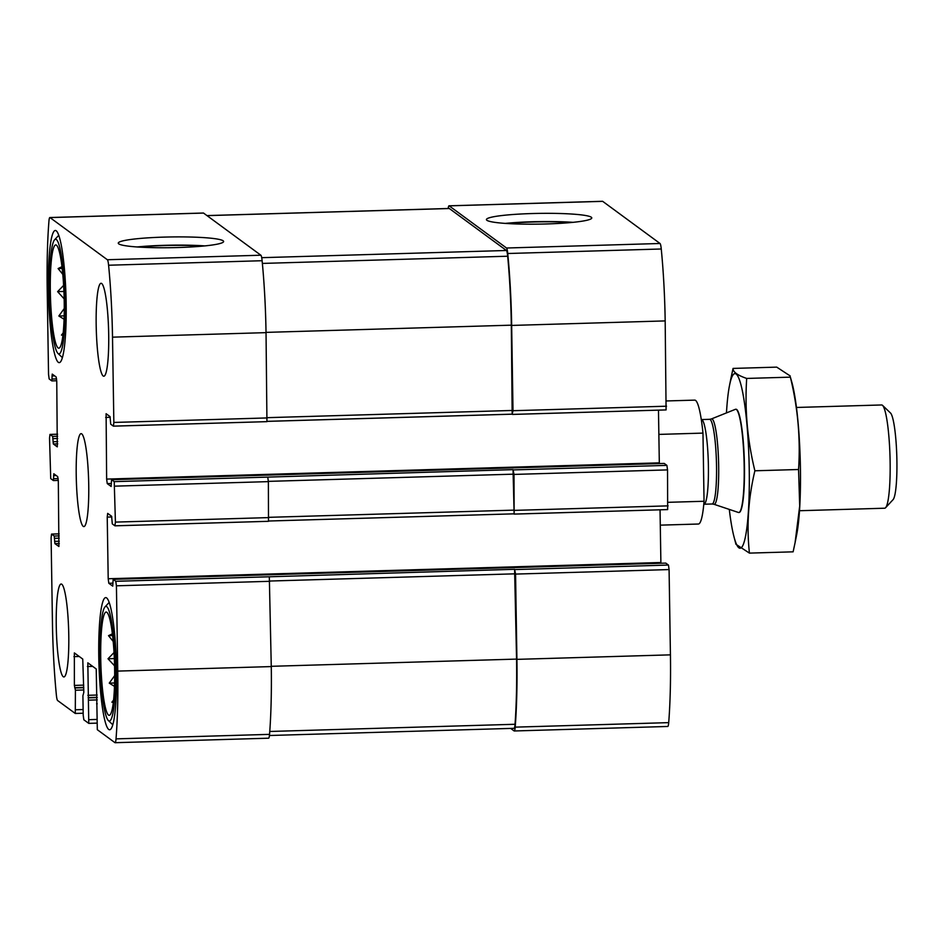 <?xml version="1.0" encoding="UTF-8"?>
<svg xmlns="http://www.w3.org/2000/svg" width="944" height="944" viewBox="0 0 944 944"><rect width="100%" height="100%" fill="white"/><g stroke="black" fill="none" stroke-linecap="round" stroke-linejoin="round"><path stroke-width="1.42" d="M58.08 347.923A51.649 6.832 -91.7 0 0 59.319 348.017A51.649 6.832 -91.7 0 0 64.098 296.357A51.649 6.832 -91.7 0 0 56.286 245.062A51.649 6.832 -91.7 0 0 50.339 292.109A51.649 6.832 -91.7 0 0 58.08 347.923M62.8 274.338L58.103 268.544L61.985 266.68M64.876 299.661L57.619 291.637L63.626 285.395M64.062 319.249L58.847 316.004L64.263 308.499M62.918 335.203L61.466 335.096L63.165 332.961M108.489 715.056A51.649 6.832 -91.7 0 0 109.716 715.139A51.649 6.832 -91.7 0 0 114.507 663.479A51.649 6.832 -91.7 0 0 106.696 612.196A51.649 6.832 -91.7 0 0 100.748 659.242A51.649 6.832 -91.7 0 0 108.489 715.056M113.209 641.46L108.513 635.666L112.395 633.813M114.566 665.85L108.017 658.77L114.035 652.528M114.472 686.382L109.256 683.126L114.672 675.633M113.327 702.336L111.876 702.23L113.575 700.094M74.375 685.415L75.414 690.229L75.284 713.475L57.596 700.507A10.325 1.369 88.3 0 1 56.369 695.008A128.089 16.945 88.3 0 1 52.451 623.087L51.106 537.797L51.542 534.08L54.233 536.039L54.905 543.638L58.906 546.493L58.316 481.145L57.702 476.637L53.808 473.77L53.395 480.567L50.728 478.62L49.536 438.134L49.973 434.417L52.675 436.376L53.336 443.975L57.289 446.854L56.758 381.482L56.133 376.963L52.239 374.107L51.826 380.904L49.159 378.945L48.545 374.426L47.2 289.147A128.089 16.945 88.3 0 1 48.923 221.368A10.325 1.369 88.3 0 1 49.867 217.533A10.325 1.369 88.3 0 1 50.008 217.58L107.356 259.742A10.325 1.369 88.3 0 1 108.595 265.229A128.089 16.945 88.3 0 1 112.513 337.161L113.846 422.44L113.41 426.157L110.719 424.198L110.047 416.599L106.106 413.72L106.637 479.092L107.25 483.611L111.144 486.467L111.557 479.67L114.224 481.629L115.416 522.103L114.92 525.808L112.289 523.861L111.616 516.262L107.663 513.383L107.227 517.111L108.206 578.755L108.82 583.274L112.737 586.141L113.15 579.345L115.793 581.292L116.419 585.811L117.752 671.09A128.089 16.945 88.3 0 1 116.029 738.869A10.325 1.369 88.3 0 1 115.085 742.704A10.325 1.369 88.3 0 1 114.944 742.657L97.315 729.7L96.229 668.977L87.827 662.83L88.76 723.387L83.839 719.788L83.214 715.269L82.907 695.752L83.815 692.353L82.753 659.065L74.352 652.918L74.375 685.415L83.709 685.132M49.867 217.533L203.397 213.025A10.325 1.369 88.3 0 1 203.538 213.073L260.874 255.222A10.325 1.369 88.3 0 1 262.113 260.721A128.089 16.945 88.3 0 1 266.031 332.642L266.94 421.649L113.469 426.133M118.743 243.859A52.687 5.369 -0.9 0 0 174.546 247.623A52.687 5.369 -0.9 0 0 223.622 241.499A52.687 5.369 -0.9 0 0 170.864 236.956A52.687 5.369 -0.9 0 0 118.271 243.151A52.687 5.369 -0.9 0 0 118.743 243.859M114.224 481.629L267.754 477.109L268.367 481.629L268.497 521.312L115.038 525.808M115.793 581.292L269.311 576.784L271.27 666.582A128.089 16.945 88.3 0 1 269.547 734.361A10.325 1.369 88.3 0 1 268.603 738.196L115.085 742.704M53.395 480.567L58.304 480.413L53.395 480.567M51.826 380.904L56.734 380.751L51.861 380.892M448.188 208.494A10.325 1.369 88.3 0 1 449.025 205.804A10.325 1.369 88.3 0 1 449.167 205.851L602.685 201.343L660.033 243.493A10.325 1.369 88.3 0 1 661.26 248.992A128.089 16.945 88.3 0 1 665.178 320.913L666.086 409.92L512.627 414.404M449.025 205.804L602.543 201.296A10.325 1.369 88.3 0 1 602.685 201.343M486.903 220.294A52.687 5.369 -0.9 0 0 542.694 224.058A52.687 5.369 -0.9 0 0 591.77 217.934A52.687 5.369 -0.9 0 0 539.012 213.391A52.687 5.369 -0.9 0 0 486.42 219.586A52.687 5.369 -0.9 0 0 486.903 220.294M206.948 215.586L449.191 208.471A10.325 1.369 88.3 0 1 449.332 208.518L506.421 250.49A10.325 1.369 88.3 0 1 507.683 256.225A128.089 16.945 88.3 0 1 511.318 325.173L512.167 414.156L513.005 410.711L511.66 325.432A128.089 16.945 88.3 0 0 507.742 253.511A10.325 1.369 88.3 0 0 506.515 248.012L449.167 205.851M658.475 410.144L659.325 463.575M664.257 463.445L111.593 479.682L664.234 463.433L666.901 465.38L667.526 469.9L667.656 509.583L514.185 514.079M514.138 514.102L514.008 474.419L513.04 469.64L514.138 514.102L667.656 509.583M267.754 477.109L513.04 469.64M660.045 509.807L660.894 563.249M665.768 563.108L668.47 565.055L669.084 569.574L670.429 654.853A128.089 16.945 88.3 0 1 668.706 722.632A10.325 1.369 88.3 0 1 667.762 726.467L514.244 730.975A10.325 1.369 88.3 0 1 514.091 730.927L510.68 728.414M514.244 730.975A10.325 1.369 88.3 0 0 515.188 727.14A128.089 16.945 88.3 0 0 516.911 659.36L515.566 574.082L514.598 569.303L516.557 659.101A128.089 16.945 88.3 0 1 515.035 724.272A10.325 1.369 88.3 0 1 514.067 728.32L269.441 735.506M269.311 576.784L514.598 569.303M61.797 584.253A46.48 6.148 88.3 0 1 68.723 632.692A46.48 6.148 88.3 0 1 63.885 676.954A46.48 6.148 88.3 0 1 63.248 676.718A46.48 6.148 88.3 0 1 56.31 628.279A46.48 6.148 88.3 0 1 61.159 584.017A46.48 6.148 88.3 0 1 61.797 584.253M101.704 283.519A46.48 6.148 88.3 0 1 108.643 331.958A46.48 6.148 88.3 0 1 103.805 376.219A46.48 6.148 88.3 0 1 103.156 375.983A46.48 6.148 88.3 0 1 96.229 327.544A46.48 6.148 88.3 0 1 101.067 283.283A46.48 6.148 88.3 0 1 101.704 283.519M108.713 729.441A66.115 8.744 -91.7 0 0 109.622 729.771A66.115 8.744 -91.7 0 0 116.419 663.431A66.115 8.744 -91.7 0 0 105.74 597.599A66.115 8.744 -91.7 0 0 98.849 660.54A66.115 8.744 -91.7 0 0 108.713 729.441M58.304 362.319A66.115 8.744 -91.7 0 0 59.212 362.638A66.115 8.744 -91.7 0 0 66.009 296.298A66.115 8.744 -91.7 0 0 55.33 230.478A66.115 8.744 -91.7 0 0 48.451 293.407A66.115 8.744 -91.7 0 0 58.304 362.319M83.202 526.351A46.48 6.148 -91.7 0 0 83.839 526.587A46.48 6.148 -91.7 0 0 88.618 479.941A46.48 6.148 -91.7 0 0 81.113 433.65A46.48 6.148 -91.7 0 0 76.275 477.912A46.48 6.148 -91.7 0 0 83.202 526.351M513.784 513.843L268.698 521.017L513.784 513.843M571.096 222.524A50.244 5.121 -0.9 0 0 507.235 223.527M573.043 222.336A52.687 5.369 -0.9 0 0 505.288 223.398M202.948 246.089A50.244 5.121 -0.9 0 0 139.075 247.092M204.883 245.9A52.687 5.369 -0.9 0 0 137.14 246.962M58.174 353.575A57.336 7.587 -91.7 0 0 64.829 295.448A57.336 7.587 -91.7 0 0 54.599 239.788A57.336 7.587 -91.7 0 0 49.69 296.782A57.336 7.587 -91.7 0 0 57.926 353.375A57.336 7.587 -91.7 0 0 58.174 353.575M57.926 353.375L62.068 357.351A61.466 8.13 -91.7 0 0 62.328 357.575A61.466 8.13 -91.7 0 0 62.387 357.611M58.788 235.304A61.466 8.13 -91.7 0 0 58.493 235.575L54.599 239.788M108.572 720.709A57.336 7.587 -91.7 0 0 115.227 662.582A57.336 7.587 -91.7 0 0 104.996 606.921A57.336 7.587 -91.7 0 0 100.099 663.903A57.336 7.587 -91.7 0 0 108.336 720.508A57.336 7.587 -91.7 0 0 108.572 720.709M108.336 720.508L112.478 724.485A61.466 8.13 -91.7 0 0 112.737 724.697A61.466 8.13 -91.7 0 0 112.784 724.744M109.197 602.437A61.466 8.13 -91.7 0 0 108.902 602.709L104.996 606.921M112.596 635.548L108.513 635.666M114.33 658.582L108.017 658.77M114.578 682.972L109.256 683.126M113.351 702.183L111.876 702.23M62.198 268.426L58.103 268.544M63.932 291.448L57.619 291.637M64.168 315.839L58.847 316.004M62.941 335.049L61.466 335.096M660.293 525.147L698.383 524.026A61.974 8.201 -91.7 0 0 704.047 501.264L702.973 433.107A61.974 8.201 -91.7 0 0 695.586 400.421A61.974 8.201 -91.7 0 0 694.737 400.126L666.44 400.952M704.047 501.264L668.033 502.314M702.973 433.107L658.865 434.405M799.497 510.728L884.681 508.214A51.649 6.832 -91.7 0 0 885.578 507.73L893.059 499.659A43.731 5.782 -91.7 0 0 896.8 456.188A43.731 5.782 -91.7 0 0 890.522 413.024L882.581 405.401A51.649 6.832 -91.7 0 0 882.357 405.224A51.649 6.832 -91.7 0 0 881.649 404.964L796.453 407.466M885.578 507.73A51.649 6.832 -91.7 0 0 890.003 456.389A51.649 6.832 -91.7 0 0 882.581 405.401M736.414 409.507A51.649 6.832 -91.7 0 0 735.706 409.259A51.649 6.832 -91.7 0 0 735.376 409.33L711.398 418.947A42.728 5.652 -91.7 0 1 712.26 419.101A42.728 5.652 -91.7 0 1 718.655 464.66A42.728 5.652 -91.7 0 1 713.912 504.261L738.409 512.462A51.649 6.832 -91.7 0 0 738.739 512.509A51.649 6.832 -91.7 0 0 744.12 463.339A51.649 6.832 -91.7 0 0 736.414 409.507M795.072 542.717L796.642 534.859A87.285 11.54 -91.7 0 0 800.418 468A87.285 11.54 -91.7 0 0 792.193 383.535L790.376 377.152C797.857 407.796 800.583 438.582 798.565 469.51L799.698 506.031L795.072 542.717L793.125 551.827L749.43 553.113C746.503 525.808 748.321 498.373 754.881 470.785C747.4 440.14 744.674 409.366 746.692 378.438C737.465 375.275 732.91 371.936 733.051 368.42L731.104 377.517M733.051 368.42L776.735 367.133L790.211 375.96M729.299 509.418A87.285 11.54 -91.7 0 0 733.972 536.699L735.954 544.287L749.43 553.113M798.565 469.51L754.881 470.785M790.376 377.152L746.692 378.438M738.881 512.498A51.649 6.832 -91.7 0 0 739.919 512.014A51.649 6.832 -91.7 0 0 744.45 465.982A51.649 6.832 -91.7 0 0 736.91 409.684A51.649 6.832 -91.7 0 0 735.848 409.259M733.972 536.699A87.285 11.54 -91.7 0 0 749.241 469.51A87.285 11.54 -91.7 0 0 741.642 387.524A87.285 11.54 -91.7 0 0 729.535 385.376A87.285 11.54 -91.7 0 0 726.467 412.894M88.819 723.364L96.666 723.128M75.331 713.452L83.19 713.227L75.284 713.475M75.721 709.758L83.131 709.534M51.601 534.103L59.153 533.879M50.032 434.429L57.584 434.216M50.008 217.58L203.538 213.073M107.356 259.742L260.874 255.222M108.595 265.229L262.113 260.721M112.513 337.161L266.031 332.642M113.846 422.44L267.364 417.932M114.849 486.148L268.367 481.629M115.416 522.103L268.934 517.595M116.419 585.811L269.937 581.303M117.752 671.09L271.27 666.582M116.029 738.869L269.547 734.361M89.196 719.67L96.607 719.446M73.915 656.635L79.237 656.481M74.682 687.669L83.745 687.397M75.095 687.975L83.745 687.716M75.414 690.229L83.78 689.993M54.233 536.039L59.177 535.897M54.551 538.304L59.212 538.163M54.599 541.384L59.26 541.242M54.905 543.638L59.295 543.508M53.56 475.623L56.215 475.54M53.607 478.702L58.162 478.573M52.675 436.376L57.619 436.234M52.982 438.63L57.655 438.5M53.029 441.721L57.702 441.58M53.336 443.975L57.726 443.845M52.003 375.96L54.658 375.877M52.05 379.04L56.605 378.91M506.515 248.012L660.033 243.493M507.742 253.511L661.26 248.992M511.66 325.432L665.178 320.913M513.005 410.711L666.523 406.203M267.128 421.354L512.167 414.156M105.669 417.437L110.247 417.307M106.637 479.092L659.313 462.855M107.25 483.611L111.368 483.481M513.383 469.9L666.901 465.38M514.008 474.419L667.526 469.9M514.563 510.374L668.092 505.866M107.227 517.111L111.817 516.97M108.206 578.755L660.871 562.518M108.82 583.274L112.938 583.156M113.15 579.345L665.827 563.108L113.127 579.345M514.952 569.562L668.47 565.055M515.566 574.082L669.084 569.574M516.911 659.36L670.429 654.853M515.188 727.14L668.706 722.632M96.63 703.811L97.22 703.787M87.403 666.547L92.713 666.393M87.851 695.315L97.185 695.044M88.158 697.581L97.22 697.309M88.571 697.887L97.22 697.628M88.889 700.141L97.256 699.893M269.925 581.032L515.223 573.822M271.27 666.311L516.557 659.101M269.772 731.47L515.035 724.272M268.367 481.369L513.654 474.159M268.934 517.324L514.22 510.126M207.019 215.633L449.332 208.518M261.7 257.677L506.421 250.49M262.373 263.423L507.683 256.225M266.031 332.382L511.318 325.173M267.364 417.661L512.651 410.451M713.912 504.261L712.071 503.99A42.35 5.605 -91.7 0 0 716.484 463.669A42.35 5.605 -91.7 0 0 710.171 419.525A42.35 5.605 -91.7 0 0 709.581 419.325L711.398 418.947M712.071 503.99L703.941 504.226A42.35 5.605 -91.7 0 0 708.354 463.905A42.35 5.605 -91.7 0 0 702.041 419.773A42.35 5.605 -91.7 0 0 701.451 419.561L701.298 419.561M51.542 534.08L59.153 533.856M49.973 434.417L57.584 434.193M113.41 426.157L266.94 421.649M114.979 525.832L268.497 521.312M88.76 723.387L96.666 723.151M512.568 414.428L666.086 409.92M96.607 703.799L97.22 703.776M267.117 421.378L512.226 414.18M709.581 419.325L701.451 419.561M729.535 385.376L731.093 377.517"/></g></svg>
